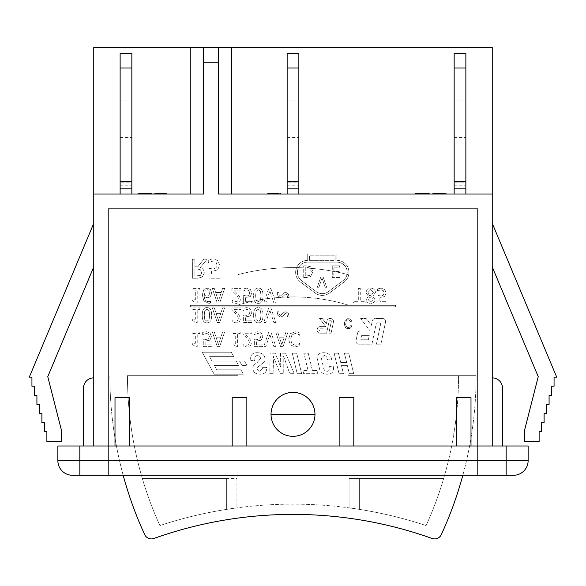 <?xml version="1.0" encoding="UTF-8"?>
<svg xmlns="http://www.w3.org/2000/svg" width="586" height="586" viewBox="0 0 586 586"><rect width="100%" height="100%" fill="white"/><g stroke="black" fill="none" stroke-linecap="round" stroke-linejoin="round"><path stroke-width="0.44" stroke-dasharray="2.93 2.2" d="M131.85 182.788L131.85 194.01L131.85 181.535L131.85 194.01L120.13 194.01L120.13 53.37L120.13 194.01L120.13 181.535L120.13 194.01L120.13 181.535L120.13 194.01L131.85 194.01L120.13 194.01L120.13 53.37L131.85 53.37L131.85 68.02L120.13 68.02L131.85 68.02L131.85 194.01L131.85 181.535L131.85 194.01L120.13 194.01L120.13 181.535L120.13 194.01L120.13 181.535L120.13 194.01L131.85 194.01L131.85 181.535L131.85 194.01L131.85 182.788L120.13 182.788L131.85 182.788M120.13 170.57L120.13 185.22L120.13 170.57M120.13 119.295L120.13 137.607L120.13 119.295M131.85 119.295L131.85 100.982L131.85 119.295M131.85 170.57L131.85 155.92L131.85 170.57M131.85 68.02L131.85 194.01L120.13 194.01L131.85 194.01L131.85 53.37L120.13 53.37L131.85 53.37L131.85 68.02L120.13 68.02M131.85 194.01L120.13 194.01M298.86 182.788L298.86 194.01L298.86 181.535L298.86 194.01L287.14 194.01L287.14 53.37L287.14 194.01L287.14 181.535L287.14 194.01L287.14 181.535L287.14 194.01L298.86 194.01L287.14 194.01L287.14 53.37L298.86 53.37L298.86 68.02L287.14 68.02L298.86 68.02L298.86 194.01L298.86 181.535L298.86 194.01L287.14 194.01L287.14 181.535L287.14 194.01L287.14 181.535L287.14 194.01L298.86 194.01L298.86 181.535L298.86 194.01L298.86 182.788L287.14 182.788L298.86 182.788M287.14 170.57L287.14 185.22L287.14 170.57M287.14 119.295L287.14 137.607L287.14 119.295M298.86 119.295L298.86 100.982L298.86 119.295M298.86 170.57L298.86 155.92L298.86 170.57M298.86 68.02L298.86 194.01L287.14 194.01L298.86 194.01L298.86 53.37L287.14 53.37L298.86 53.37L298.86 68.02L287.14 68.02M298.86 194.01L287.14 194.01M465.87 182.788L465.87 194.01L465.87 181.535L465.87 194.01L454.15 194.01L454.15 53.37L454.15 194.01L454.15 181.535L454.15 194.01L454.15 181.535L454.15 194.01L465.87 194.01L454.15 194.01L454.15 53.37L465.87 53.37L465.87 68.02L454.15 68.02L465.87 68.02L465.87 194.01L465.87 181.535L465.87 194.01L454.15 194.01L454.15 181.535L454.15 194.01L454.15 181.535L454.15 194.01L465.87 194.01L465.87 181.535L465.87 194.01L465.87 182.788L454.15 182.788L465.87 182.788M454.15 170.57L454.15 185.22L454.15 170.57M454.15 119.295L454.15 137.607L454.15 119.295M465.87 119.295L465.87 100.982L465.87 119.295M465.87 170.57L465.87 155.92L465.87 170.57M465.87 68.02L465.87 194.01L454.15 194.01L465.87 194.01L465.87 53.37L454.15 53.37L465.87 53.37L465.87 68.02L454.15 68.02M465.87 194.01L454.15 194.01M314.975 414.346A21.975 21.975 0 0 0 293 392.371A21.975 21.975 0 0 0 271.025 414.346A21.975 21.975 0 0 0 293 436.321A21.975 21.975 0 0 0 314.975 414.346A21.975 21.975 0 0 1 282.012 433.376A21.975 21.975 0 0 1 282.012 395.316A21.975 21.975 0 0 1 314.975 414.346A21.975 21.975 0 0 0 282.012 395.316A21.975 21.975 0 0 0 282.012 433.376A21.975 21.975 0 0 0 314.975 414.346A21.975 21.975 0 0 1 293 436.321A21.975 21.975 0 0 1 271.025 414.346A21.975 21.975 0 0 1 293 392.371A21.975 21.975 0 0 1 314.975 414.346L314.426 409.453L312.799 404.809L310.177 400.641L306.698 397.162L302.537 394.546L297.893 392.92L293 392.371L288.107 392.92L283.463 394.546L279.302 397.162L275.823 400.641L273.201 404.809L271.574 409.453L271.025 414.346L314.975 414.346A21.975 21.975 0 0 1 293 436.321A21.975 21.975 0 0 1 271.025 414.346A21.975 21.975 0 0 0 293 436.321A21.975 21.975 0 0 0 314.975 414.346A21.975 21.975 0 0 0 282.012 395.316A21.975 21.975 0 0 0 282.012 433.376A21.975 21.975 0 0 0 314.975 414.346L314.426 409.453L312.799 404.809L310.177 400.641L306.698 397.162L302.537 394.546L297.893 392.92L293 392.371L288.107 392.92L283.463 394.546L279.302 397.162L275.823 400.641L273.201 404.809L271.574 409.453L271.025 414.346M123.163 475.29A380.168 380.168 0 0 1 109.875 375.67A380.168 380.168 0 0 0 144.72 534.659A7.325 7.325 0 0 0 153.832 538.49A414.046 414.046 0 0 1 432.168 538.49A7.325 7.325 0 0 0 441.28 534.659A380.168 380.168 0 0 0 476.125 375.67A380.168 380.168 0 0 1 462.837 475.29M347.938 375.67L476.125 375.67L347.938 375.67L347.938 274.585L347.938 375.67L458.545 375.67A362.588 362.588 0 0 1 426.11 525.569A362.588 362.588 0 0 0 443.639 478.572A362.588 362.588 0 0 1 426.11 525.569A424.301 424.301 0 0 0 359.343 509.366A424.301 424.301 0 0 1 426.11 525.569A424.301 424.301 0 0 0 349.088 507.872L349.088 478.572L443.639 478.572L359.343 478.572L359.343 509.366L359.343 478.572L443.639 478.572L349.088 478.572L349.088 507.872A424.301 424.301 0 0 1 426.11 525.569A362.588 362.588 0 0 0 443.639 478.572A362.588 362.588 0 0 1 426.11 525.569A362.588 362.588 0 0 0 458.545 375.67L347.938 375.67L347.938 304.998A190.45 190.45 0 0 0 238.062 304.998A190.45 190.45 0 0 1 347.938 304.998L347.938 274.585A219.75 219.75 0 0 0 238.062 274.585A219.75 219.75 0 0 1 347.938 274.585A219.75 219.75 0 0 0 238.062 274.585A219.75 219.75 0 0 1 347.938 274.585L347.938 375.67M238.062 375.67L238.062 274.585L238.062 375.67L238.062 274.585L238.062 375.67L127.455 375.67A362.588 362.588 0 0 0 159.89 525.569A424.301 424.301 0 0 1 226.657 509.366L226.657 478.572L226.657 509.366A424.301 424.301 0 0 0 159.89 525.569A362.588 362.588 0 0 1 142.361 478.572L226.657 478.572L142.361 478.572A362.588 362.588 0 0 0 159.89 525.569A362.588 362.588 0 0 1 142.361 478.572L236.912 478.572L236.912 507.872A424.301 424.301 0 0 0 159.89 525.569A424.301 424.301 0 0 1 236.912 507.872L236.912 478.572L142.361 478.572A362.588 362.588 0 0 0 159.89 525.569A362.588 362.588 0 0 1 127.455 375.67L238.062 375.67M159.89 525.569A424.301 424.301 0 0 1 426.11 525.569A424.301 424.301 0 0 0 159.89 525.569M83.505 445.99L83.505 388.122A10.255 10.255 0 0 1 93.76 377.867L93.76 445.99L83.505 445.99L93.76 445.99L93.76 377.867M492.24 194.01L218.285 194.01L218.285 62.16L203.635 62.16L203.635 194.01L203.635 47.51L203.635 194.01L93.76 194.01L203.635 194.01L93.76 194.01L93.76 47.51L492.24 47.51L492.24 445.99L470.998 445.99L502.495 445.99L492.24 445.99L492.24 377.867L492.24 445.99M93.76 194.01L93.76 445.99L115.003 445.99L93.76 445.99M93.76 223.31L93.76 266.901L93.76 223.31L93.76 266.901L93.76 223.31L29.3 377.135L93.76 223.31L29.3 377.135L31.937 377.135L29.3 377.135L31.937 377.135L31.937 386.218L31.937 377.135L31.937 386.218L34.428 386.218L31.937 386.218L34.428 386.218L34.428 395.301L34.428 386.218L34.428 395.301L36.918 395.301L34.428 395.301L36.918 395.301L36.918 404.384L36.918 395.301L36.918 404.384L39.408 404.384L36.918 404.384L39.408 404.384L39.408 413.467L39.408 404.384L39.408 413.467L41.899 413.467L39.408 413.467L41.899 413.467L41.899 422.55L41.899 413.467L41.899 422.55L44.39 422.55L41.899 422.55L44.39 422.55L44.39 431.633L44.39 422.55L44.39 431.633L46.88 431.633L44.39 431.633L46.88 431.633L46.88 441.595L46.88 431.633L46.88 441.595L61.53 441.595L46.88 441.595L61.53 441.595L61.53 430.607L61.53 441.595L61.53 430.607L47.766 376.666L61.53 430.607L47.766 376.666L93.76 266.901M57.867 445.99L528.133 445.99L528.133 460.64A14.65 14.65 0 0 1 513.483 475.29L72.517 475.29A14.65 14.65 0 0 1 57.867 460.64L506.158 460.64L506.158 475.29M115.003 445.99L232.203 445.99L115.003 445.99L115.003 397.645L115.003 445.99L115.003 397.645L129.653 397.645L115.003 397.645L129.653 397.645L129.653 445.99M232.203 445.99L339.148 445.99L232.203 445.99L232.203 397.645L232.203 445.99L232.203 397.645L246.853 397.645L232.203 397.645L246.853 397.645L246.853 445.99M339.148 445.99L456.348 445.99L339.148 445.99L339.148 397.645L339.148 445.99L339.148 397.645L353.798 397.645L339.148 397.645L353.798 397.645L353.798 445.99M456.348 445.99L470.998 445.99L456.348 445.99L456.348 397.645L456.348 445.99L456.348 397.645L470.998 397.645L456.348 397.645L470.998 397.645L470.998 445.99M502.495 445.99L502.495 388.122A10.255 10.255 0 0 0 492.24 377.867M492.24 266.901L492.24 223.31L492.24 266.901L492.24 223.31L492.24 266.901L538.234 376.666L524.47 430.607L524.47 441.595L539.12 441.595L539.12 431.633L541.611 431.633L541.611 422.55L544.101 422.55L544.101 413.467L546.592 413.467L546.592 404.384L549.082 404.384L549.082 395.301L551.572 395.301L551.572 386.218L554.063 386.218L554.063 377.135L556.7 377.135L492.24 223.31L556.7 377.135L554.063 377.135L554.063 386.218L551.572 386.218L551.572 395.301L549.082 395.301L549.082 404.384L546.592 404.384L546.592 413.467L544.101 413.467L544.101 422.55L541.611 422.55L541.611 431.633L539.12 431.633L539.12 441.595L524.47 441.595L524.47 430.607L538.234 376.666L492.24 266.901L538.234 376.666L524.47 430.607L524.47 441.595L539.12 441.595L539.12 431.633L541.611 431.633L541.611 422.55L544.101 422.55L544.101 413.467L546.592 413.467L546.592 404.384L549.082 404.384L549.082 395.301L551.572 395.301L551.572 386.218L554.063 386.218L554.063 377.135L556.7 377.135L492.24 223.31M200.346 267.487L207.122 259.202L203.833 259.202L197.812 266.776L194.911 266.776L194.911 259.202L192.376 259.202L192.376 278.247L197.284 278.247L202.133 277.244L204.294 273.076C204.192 270.278 202.873 268.417 200.346 267.487C202.873 268.417 204.192 270.278 204.294 273.076L202.133 277.244L197.284 278.247L192.376 278.247L192.376 259.202L194.911 259.202L194.911 266.776L197.812 266.776L203.833 259.202L207.122 259.202L200.346 267.487M287.514 316.997L289.162 316.997L288.371 313.4L285.807 311.781L283.998 312.331L280.555 315.415L279.192 314.382L278.79 311.781L277.141 311.781L277.925 315.378L280.511 316.997L282.342 316.433L285.748 313.364L287.111 314.382L287.514 316.997L287.111 314.382L285.748 313.364L282.342 316.433L280.511 316.997L277.925 315.378L277.141 311.781L278.79 311.781L279.192 314.382L280.555 315.415L283.998 312.331L285.807 311.781L288.371 313.4L289.162 316.997L287.514 316.997M258.309 322.835C261.473 322.842 263.033 320.3 262.989 315.217C263.019 310.038 261.459 307.496 258.309 307.577C255.13 307.547 253.57 310.089 253.621 315.202C253.584 320.388 255.152 322.937 258.309 322.835C255.152 322.937 253.584 320.388 253.621 315.202C253.57 310.089 255.13 307.547 258.309 307.577C261.459 307.496 263.019 310.038 262.989 315.217C263.033 320.3 261.473 322.842 258.309 322.835M240.919 309.584L240.919 307.892L231.88 307.892L231.88 309.965L235.418 313.495C237.506 315.678 238.465 317.414 238.319 318.718L237.594 320.557L235.799 321.15L232.195 319.875L232.195 321.97L235.946 322.849C238.766 322.74 240.223 321.399 240.311 318.821L239.549 315.891L233.726 309.584L240.919 309.584L233.726 309.584L239.549 315.891L240.311 318.821C240.223 321.399 238.766 322.74 235.946 322.849L232.195 321.97L232.195 319.875L235.799 321.15L237.594 320.557L238.319 318.718C238.465 317.414 237.506 315.678 235.418 313.495L231.88 309.965L231.88 307.892L240.919 307.892L240.919 309.584M206.953 322.835C210.118 322.842 211.678 320.3 211.627 315.217C211.663 310.038 210.103 307.496 206.953 307.577C203.774 307.547 202.214 310.089 202.265 315.202C202.229 320.388 203.789 322.937 206.953 322.835C203.789 322.937 202.229 320.388 202.265 315.202C202.214 310.089 203.774 307.547 206.953 307.577C210.103 307.496 211.663 310.038 211.627 315.217C211.678 320.3 210.118 322.842 206.953 322.835M297.725 332.174L295.11 331.749L290.4 333.668L288.561 339.323L290.385 344.905L295.146 346.919L299.673 345.689L299.673 343.337L297.871 344.561L295.139 345.257L291.894 343.748L290.59 339.323L291.945 334.892L295.139 333.434L297.974 334.159L299.673 335.331L299.673 333.009L297.725 332.174L299.673 333.009L299.673 335.331L297.974 334.159L295.139 333.434L291.945 334.892L290.59 339.323L291.894 343.748L295.139 345.257L297.871 344.561L299.673 343.337L299.673 345.689L295.146 346.919L290.385 344.905L288.561 339.323L290.4 333.668L295.11 331.749L297.725 332.174M273.918 346.656L275.903 346.656L270.857 332.006L268.754 332.006L263.715 346.656L265.802 346.656L269.86 334.489L273.918 346.656L269.86 334.489L265.802 346.656L263.715 346.656L268.754 332.006L270.857 332.006L275.903 346.656L273.918 346.656M251.914 333.705L251.914 332.006L242.875 332.006L242.875 334.086L246.413 337.609C248.493 339.799 249.46 341.535 249.314 342.839L248.589 344.678L246.794 345.271L243.183 343.997L243.183 346.092L246.94 346.971C249.761 346.861 251.218 345.52 251.306 342.942L250.544 340.012L244.714 333.705L251.914 333.705L244.714 333.705L250.544 340.012L251.306 342.942C251.218 345.52 249.761 346.861 246.94 346.971L243.183 346.092L243.183 343.997L246.794 345.271L248.589 344.678L249.314 342.839C249.46 341.535 248.493 339.799 246.413 337.609L242.875 334.086L242.875 332.006L251.914 332.006L251.914 333.705M214.315 332.006L212.344 332.006L217.281 346.656L219.677 346.656L224.621 332.006L222.563 332.006L221.237 336.108L215.641 336.108L214.315 332.006L215.641 336.108L221.237 336.108L222.563 332.006L224.621 332.006L219.677 346.656L217.281 346.656L212.344 332.006L214.315 332.006M199.819 333.507L199.819 332.006L192.669 332.006L192.669 333.507L195.328 333.507L195.328 343.323L192.669 343.323L192.669 344.663L195.695 346.707L197.218 346.707L197.218 333.507L199.819 333.507L197.218 333.507L197.218 346.707L195.695 346.707L192.669 344.663L192.669 343.323L195.328 343.323L195.328 333.507L192.669 333.507L192.669 332.006L199.819 332.006L199.819 333.507M323.985 355.57C325.845 355.534 327.047 356.955 327.581 359.826L331.705 359.826C330.878 355.079 328.292 352.706 323.948 352.713C319.421 352.713 317.151 354.545 317.143 358.207L319.707 369.612C321.121 372.74 323.457 374.264 326.71 374.19C331.383 374.308 333.654 372.337 333.507 368.279L333.375 366.638L329.156 366.638L329.251 368.44C329.317 370.44 328.49 371.392 326.776 371.297C325.259 371.458 324.161 370.279 323.487 367.744L321.348 358.061L323.985 355.57L321.348 358.061L323.487 367.744C324.161 370.279 325.259 371.458 326.776 371.297C328.49 371.392 329.317 370.44 329.251 368.44L329.156 366.638L333.375 366.638L333.507 368.279C333.654 372.337 331.383 374.308 326.71 374.19C323.457 374.264 321.121 372.74 319.707 369.612L317.143 358.207C317.151 354.545 319.421 352.713 323.948 352.713C328.292 352.706 330.878 355.079 331.705 359.826L327.581 359.826C327.047 356.955 325.845 355.534 323.985 355.57M301.644 373.692L296.706 353.182L292.26 353.182L297.19 373.692L301.644 373.692L297.19 373.692L292.26 353.182L296.706 353.182L301.644 373.692M250.647 358.383L250.808 360.566L254.954 360.566L254.822 359.006C254.756 356.669 255.606 355.548 257.364 355.651C259.349 355.746 260.389 356.698 260.492 358.507L257.261 362.478C254.068 364.558 252.617 366.514 252.91 368.338C253.013 372.161 255.364 374.11 259.964 374.205C264.33 374.146 266.549 372.403 266.608 368.968L266.513 367.327L262.338 367.327L262.433 368.755L259.803 371.363L257.042 368.997C256.844 368.074 257.84 366.88 260.045 365.415L260.653 365.019C263.554 363.078 265.004 361.166 265.004 359.284C264.857 355.028 262.264 352.823 257.232 352.684C252.866 352.699 250.669 354.596 250.647 358.383C250.669 354.596 252.866 352.699 257.232 352.684C262.264 352.823 264.857 355.028 265.004 359.284C265.004 361.166 263.554 363.078 260.653 365.019L260.045 365.415C257.84 366.88 256.844 368.074 257.042 368.997L259.803 371.363L262.433 368.755L262.338 367.327L266.513 367.327L266.608 368.968C266.549 372.403 264.33 374.146 259.964 374.205C255.364 374.11 253.013 372.161 252.91 368.338C252.617 366.514 254.068 364.558 257.261 362.478L260.492 358.507C260.389 356.698 259.349 355.746 257.364 355.651C255.606 355.548 254.756 356.669 254.822 359.006L254.954 360.566L250.808 360.566L250.647 358.383M375.436 292.502C375.208 289.777 373.619 288.305 370.667 288.085L367.151 289.345L365.891 292.465L368.374 296.238L366.25 299.541C366.44 301.929 367.913 303.211 370.667 303.401C373.465 303.248 374.93 302.01 375.069 299.673L372.843 296.157L375.436 292.502L372.843 296.157L375.069 299.673C374.93 302.01 373.465 303.248 370.667 303.401C367.913 303.211 366.44 301.929 366.25 299.541L368.374 296.238L365.891 292.465L367.151 289.345L370.667 288.085C373.619 288.305 375.208 289.777 375.436 292.502M287.514 297.52L289.162 297.52L288.371 293.923L285.807 292.311L283.998 292.861L280.555 295.945L279.192 294.912L278.79 292.311L277.141 292.311L277.925 295.908L280.511 297.52L282.342 296.963L285.748 293.894L287.111 294.912L287.514 297.52L287.111 294.912L285.748 293.894L282.342 296.963L280.511 297.52L277.925 295.908L277.141 292.311L278.79 292.311L279.192 294.912L280.555 295.945L283.998 292.861L285.807 292.311L288.371 293.923L289.162 297.52L287.514 297.52M258.309 303.365C261.473 303.372 263.033 300.83 262.989 295.74C263.019 290.568 261.459 288.026 258.309 288.107C255.13 288.078 253.57 290.619 253.621 295.732C253.584 300.918 255.152 303.46 258.309 303.365C255.152 303.46 253.584 300.918 253.621 295.732C253.57 290.619 255.13 288.078 258.309 288.107C261.459 288.026 263.019 290.568 262.989 295.74C263.033 300.83 261.473 303.372 258.309 303.365M240.919 290.114L240.919 288.415L231.88 288.415L231.88 290.495L235.418 294.018C237.506 296.208 238.465 297.944 238.319 299.241L237.594 301.087L235.799 301.68L232.195 300.406L232.195 302.501L235.946 303.38C238.766 303.27 240.223 301.929 240.311 299.351L239.549 296.421L233.726 290.114L240.919 290.114L233.726 290.114L239.549 296.421L240.311 299.351C240.223 301.929 238.766 303.27 235.946 303.38L232.195 302.501L232.195 300.406L235.799 301.68L237.594 301.087L238.319 299.241C238.465 297.944 237.506 296.208 235.418 294.018L231.88 290.495L231.88 288.415L240.919 288.415L240.919 290.114M210.184 296.904L211.773 293.168L210.396 289.484L207.122 288.107L203.891 289.44L202.273 294.853L203.877 300.977L208.843 303.343L210.499 303.138L210.499 301.248L208.579 301.644C206.074 301.629 204.646 299.995 204.294 296.75L207.341 297.776L210.184 296.904L207.341 297.776L204.294 296.75C204.646 299.995 206.074 301.629 208.579 301.644L210.499 301.248L210.499 303.138L208.843 303.343L203.877 300.977L202.273 294.853L203.891 289.44L207.122 288.107L210.396 289.484L211.773 293.168L210.184 296.904M376.41 344.172L380.9 344.172L385.529 322.066A2.93 2.93 0 0 0 382.658 318.535L375.172 318.535A2.93 2.93 0 0 0 372.308 320.864L371.377 325.311L366.169 318.535L360.632 318.535L370.191 330.987L360.405 330.987A2.93 2.93 0 0 0 357.533 333.317L356.002 340.642A2.93 2.93 0 0 0 358.866 344.172L371.92 344.172L376.241 323.509A0.733 0.733 0 0 1 376.959 322.93L379.955 322.93A0.733 0.733 0 0 1 380.673 323.809L376.41 344.172L380.673 323.809A0.733 0.733 0 0 0 379.955 322.93L376.959 322.93A0.733 0.733 0 0 0 376.241 323.509L371.92 344.172L358.866 344.172A2.93 2.93 0 0 1 356.002 340.642L357.533 333.317A2.93 2.93 0 0 1 360.405 330.987L370.191 330.987L360.632 318.535L366.169 318.535L371.377 325.311L372.308 320.864A2.93 2.93 0 0 1 375.172 318.535L382.658 318.535A2.93 2.93 0 0 1 385.529 322.066L380.9 344.172L376.41 344.172M190.45 305.35L190.45 306.815L395.55 306.815L395.55 305.35L190.45 305.35L395.55 305.35L395.55 306.815L190.45 306.815L190.45 305.35M244.501 361.02L239.498 361.02L241.893 365.415L246.896 365.415L244.501 361.02L246.896 365.415L241.893 365.415L239.498 361.02L244.501 361.02M331.09 333.185L333.449 322.073A2.93 2.93 0 0 0 330.585 318.535L329.837 318.535A2.93 2.93 0 0 0 326.973 320.857L326.351 323.765L322.329 318.535L319.553 318.535L325.75 326.592L320.212 326.592A2.93 2.93 0 0 0 317.348 328.914L317.194 329.647A2.93 2.93 0 0 0 320.059 333.185L326.6 333.185L329.12 321.311A0.733 0.733 0 0 1 329.837 320.732L330.585 320.732A0.733 0.733 0 0 1 331.302 321.611L328.841 333.185L331.09 333.185L328.841 333.185L331.302 321.611A0.733 0.733 0 0 0 330.585 320.732L329.837 320.732A0.733 0.733 0 0 0 329.12 321.311L326.6 333.185L320.059 333.185A2.93 2.93 0 0 1 317.194 329.647L317.348 328.914A2.93 2.93 0 0 1 320.212 326.592L325.75 326.592L319.553 318.535L322.329 318.535L326.351 323.765L326.973 320.857A2.93 2.93 0 0 1 329.837 318.535L330.585 318.535A2.93 2.93 0 0 1 333.449 322.073L331.09 333.185M231.367 352.23L202.17 352.23L214.146 374.205L243.344 374.205L240.949 369.81L216.754 369.81L214.359 365.415L238.553 365.415L236.158 361.02L211.964 361.02L209.568 356.625L233.763 356.625L231.367 352.23L233.763 356.625L209.568 356.625L211.964 361.02L236.158 361.02L238.553 365.415L214.359 365.415L216.754 369.81L240.949 369.81L243.344 374.205L214.146 374.205L202.17 352.23L231.367 352.23M199.819 289.916L199.819 288.415L192.669 288.415L192.669 289.916L195.328 289.916L195.328 299.732L192.669 299.732L192.669 301.072L195.695 303.116L197.218 303.116L197.218 289.916L199.819 289.916L197.218 289.916L197.218 303.116L195.695 303.116L192.669 301.072L192.669 299.732L195.328 299.732L195.328 289.916L192.669 289.916L192.669 288.415L199.819 288.415L199.819 289.916M214.315 288.415L212.344 288.415L217.281 303.065L219.677 303.065L224.621 288.415L222.563 288.415L221.237 292.517L215.641 292.517L214.315 288.415L215.641 292.517L221.237 292.517L222.563 288.415L224.621 288.415L219.677 303.065L217.281 303.065L212.344 288.415L214.315 288.415M250.251 296.611L251.76 293.073L250.464 289.543L246.867 288.107L243.029 288.942L243.029 291.015L246.904 289.806L249.013 290.7L249.761 293.081L248.933 295.197L246.53 295.871L243.637 295.52L243.637 303.065L251.672 303.065L251.672 301.343L245.527 301.343L245.527 297.439L250.251 296.611L245.527 297.439L245.527 301.343L251.672 301.343L251.672 303.065L243.637 303.065L243.637 295.52L246.53 295.871L248.933 295.197L249.761 293.081L249.013 290.7L246.904 289.806L243.029 291.015L243.029 288.942L246.867 288.107L250.464 289.543L251.76 293.073L250.251 296.611M273.918 303.065L275.903 303.065L270.857 288.415L268.754 288.415L263.715 303.065L265.802 303.065L269.86 290.898L273.918 303.065L269.86 290.898L265.802 303.065L263.715 303.065L268.754 288.415L270.857 288.415L275.903 303.065L273.918 303.065M360.258 288.415L358.31 288.415L358.31 301.336L353.395 301.336L353.395 303.065L365.173 303.065L365.173 301.336L360.258 301.336L360.258 288.415L360.258 301.336L365.173 301.336L365.173 303.065L353.395 303.065L353.395 301.336L358.31 301.336L358.31 288.415L360.258 288.415M384.606 296.611L386.115 293.073L384.819 289.543L381.222 288.107L377.384 288.942L377.384 291.015L381.259 289.806L383.369 290.7L384.116 293.081L383.288 295.197L380.885 295.871L377.992 295.52L377.992 303.065L386.028 303.065L386.028 301.343L379.882 301.343L379.882 297.439L384.606 296.611L379.882 297.439L379.882 301.343L386.028 301.343L386.028 303.065L377.992 303.065L377.992 295.52L380.885 295.871L383.288 295.197L384.116 293.081L383.369 290.7L381.259 289.806L377.384 291.015L377.384 288.942L381.222 288.107L384.819 289.543L386.115 293.073L384.606 296.611M279.141 362.895L275.186 353.182L270.08 353.182L269.772 373.692L273.933 373.692L273.274 356.12L280.101 373.692L283.749 373.692L283.778 360.778A9.969 1.289 86.5 0 0 283.617 356.134L289.784 373.692L294.304 373.692L285.594 353.182L280.518 353.182L280.76 367.605L279.141 362.895L280.76 367.605L280.518 353.182L285.594 353.182L294.304 373.692L289.784 373.692L283.617 356.134A9.969 1.289 -93.5 0 1 283.778 360.778L283.749 373.692L280.101 373.692L273.274 356.12L273.933 373.692L269.772 373.692L270.08 353.182L275.186 353.182L279.141 362.895M312.419 370.491L308.229 353.182L303.87 353.182L308.068 370.491L302.896 370.491L303.665 373.692L317.978 373.692L317.173 370.491L312.419 370.491L317.173 370.491L317.978 373.692L303.665 373.692L302.896 370.491L308.068 370.491L303.87 353.182L308.229 353.182L312.419 370.491M340.752 362.624L338.452 353.182L334.115 353.182L339.045 373.692L343.418 373.692L341.47 365.627L347.381 365.627L349.329 373.692L353.68 373.692L348.729 353.182L344.378 353.182L346.678 362.624L340.752 362.624L346.678 362.624L344.378 353.182L348.729 353.182L353.68 373.692L349.329 373.692L347.381 365.627L341.47 365.627L343.418 373.692L339.045 373.692L334.115 353.182L338.452 353.182L340.752 362.624M209.883 340.202L211.392 336.664L210.096 333.134L206.499 331.698L202.668 332.533L202.668 334.606L206.536 333.397L208.653 334.291L209.4 336.672L208.565 338.789L206.169 339.462L203.269 339.111L203.269 346.656L211.312 346.656L211.312 344.934L205.159 344.934L205.159 341.03L209.883 340.202L205.159 341.03L205.159 344.934L211.312 344.934L211.312 346.656L203.269 346.656L203.269 339.111L206.169 339.462L208.565 338.789L209.4 336.672L208.653 334.291L206.536 333.397L202.668 334.606L202.668 332.533L206.499 331.698L210.096 333.134L211.392 336.664L209.883 340.202M240.179 333.507L240.179 332.006L233.038 332.006L233.038 333.507L235.697 333.507L235.697 343.323L233.038 343.323L233.038 344.663L236.063 346.707L237.579 346.707L237.579 333.507L240.179 333.507L237.579 333.507L237.579 346.707L236.063 346.707L233.038 344.663L233.038 343.323L235.697 343.323L235.697 333.507L233.038 333.507L233.038 332.006L240.179 332.006L240.179 333.507M261.246 340.202L262.748 336.664L261.459 333.134L257.862 331.698L254.024 332.533L254.024 334.606L257.891 333.397L260.008 334.291L260.755 336.672L259.928 338.789L257.525 339.462L254.632 339.111L254.632 346.656L262.667 346.656L262.667 344.934L256.514 344.934L256.514 341.03L261.246 340.202L256.514 341.03L256.514 344.934L262.667 344.934L262.667 346.656L254.632 346.656L254.632 339.111L257.525 339.462L259.928 338.789L260.755 336.672L260.008 334.291L257.891 333.397L254.024 334.606L254.024 332.533L257.862 331.698L261.459 333.134L262.748 336.664L261.246 340.202M277.698 332.006L275.728 332.006L280.665 346.656L283.06 346.656L288.004 332.006L285.946 332.006L284.62 336.108L279.024 336.108L277.698 332.006L279.024 336.108L284.62 336.108L285.946 332.006L288.004 332.006L283.06 346.656L280.665 346.656L275.728 332.006L277.698 332.006M199.819 309.386L199.819 307.892L192.669 307.892L192.669 309.386L195.328 309.386L195.328 319.202L192.669 319.202L192.669 320.542L195.695 322.586L197.218 322.586L197.218 309.386L199.819 309.386L197.218 309.386L197.218 322.586L195.695 322.586L192.669 320.542L192.669 319.202L195.328 319.202L195.328 309.386L192.669 309.386L192.669 307.892L199.819 307.892L199.819 309.386M214.315 307.892L212.344 307.892L217.281 322.542L219.677 322.542L224.621 307.892L222.563 307.892L221.237 311.986L215.641 311.986L214.315 307.892L215.641 311.986L221.237 311.986L222.563 307.892L224.621 307.892L219.677 322.542L217.281 322.542L212.344 307.892L214.315 307.892M250.251 316.081L251.76 312.543L250.464 309.012L246.867 307.577L243.029 308.412L243.029 310.485L246.904 309.276L249.013 310.17L249.761 312.55L248.933 314.667L246.53 315.341L243.637 314.99L243.637 322.542L251.672 322.542L251.672 320.82L245.527 320.82L245.527 316.909L250.251 316.081L245.527 316.909L245.527 320.82L251.672 320.82L251.672 322.542L243.637 322.542L243.637 314.99L246.53 315.341L248.933 314.667L249.761 312.55L249.013 310.17L246.904 309.276L243.029 310.485L243.029 308.412L246.867 307.577L250.464 309.012L251.76 312.543L250.251 316.081M273.918 322.542L275.903 322.542L270.857 307.892L268.754 307.892L263.715 322.542L265.802 322.542L269.86 310.368L273.918 322.542L269.86 310.368L265.802 322.542L263.715 322.542L268.754 307.892L270.857 307.892L275.903 322.542L273.918 322.542M351.856 321.553L351.226 320.212L349.241 318.703L347.344 318.703L345.374 320.205L344.465 322.593L344.465 324.9L346.333 328.263L349.241 328.79L351.226 327.274L351.856 325.941L350.897 325.391L349.014 327.647L347 327.332L345.564 324.717L346.297 320.886L347.623 319.839L349.014 319.839L350.897 322.095L351.856 321.553L350.897 322.095L349.014 319.839L347.623 319.839L346.297 320.886L345.564 324.717L347 327.332L349.014 327.647L350.897 325.391L351.856 325.941L350.274 328.263L347.344 328.79L345.374 327.281L344.465 324.9L344.465 322.593L345.374 320.205L347.344 318.703L349.241 318.703L351.226 320.212L351.856 321.553M217.677 269.853L219.633 265.253L217.955 260.667L213.275 258.8L208.294 259.876L208.294 262.579L213.326 261.004L216.073 262.162L217.04 265.268L215.963 268.014L212.843 268.893L209.077 268.432L209.077 278.247L219.53 278.247L219.53 276.006L211.531 276.006L211.531 270.93L213.26 271.04L217.677 269.853L213.26 271.04L211.531 270.93L211.531 276.006L219.53 276.006L219.53 278.247L209.077 278.247L209.077 268.432L212.843 268.893L215.963 268.014L217.04 265.268L216.073 262.162L213.326 261.004L208.294 262.579L208.294 259.876L213.275 258.8L217.955 260.667L219.633 265.253L217.677 269.853M300.442 281.998L315.092 292.985A12.013 12.013 0 0 0 329.508 292.985L344.158 281.998A12.013 12.013 0 0 0 336.877 260.374L336.877 254.075L307.723 254.075L307.723 260.374A12.013 12.013 0 0 0 300.442 281.998A12.013 12.013 0 0 1 307.723 260.374L307.723 254.075L336.877 254.075L336.877 260.374A12.013 12.013 0 0 1 344.158 281.998L329.508 292.985A12.013 12.013 0 0 1 315.092 292.985L300.442 281.998M165.933 194.01L165.933 193.277L161.948 193.277L165.933 193.277L165.933 194.01L161.948 194.01L161.948 193.277L161.948 194.01L165.933 194.01L165.933 193.277L155.217 193.277L155.217 194.01L165.933 194.01L159.114 194.01L159.114 193.277M159.114 194.01L155.217 194.01M157.019 194.01L166.673 194.01L166.673 193.277L153.114 193.277L166.673 193.277L166.673 194.01L157.019 194.01L157.019 193.277M166.043 194.01L154.023 194.01L163.912 194.01L163.912 193.277L163.912 194.01L166.043 194.01L166.043 193.277M166.204 194.01L166.204 193.277L166.204 194.01M154.023 194.01L154.023 193.277M155.165 194.01L155.165 193.277M158.103 194.01L158.103 193.277L158.103 194.01M153.114 194.01L153.114 193.277L153.114 194.01M418.411 194.01L426.586 194.01L418.411 194.01L418.411 193.277L426.586 193.277L418.411 193.277M426.762 194.01L415.547 194.01L426.586 194.01L426.586 193.277L429.362 193.277L415.547 193.277L426.586 193.277L426.586 194.01L426.762 193.277M429.362 194.01L429.362 193.277L429.362 194.01M426.586 194.01L426.586 193.277M415.547 194.01L415.547 193.277M278.811 194.01L278.811 193.277L274.827 193.277L278.811 193.277L278.811 194.01L274.827 194.01L274.827 193.277L268.293 193.277L280.474 193.277L274.849 193.277L274.827 194.01L278.811 194.01L278.811 193.277L268.095 193.277L268.095 194.01L278.811 194.01L271.992 194.01L271.992 193.277M271.992 194.01L268.095 194.01M444.144 194.01L444.144 193.277L440.152 193.277L444.144 193.277L444.144 194.01L440.152 194.01L440.152 193.277L433.618 193.277L445.8 193.277L440.174 193.277L440.152 194.01L444.144 194.01L444.144 193.277L433.42 193.277L433.42 194.01L444.144 194.01L437.324 194.01L437.324 193.277M437.324 194.01L433.42 194.01M418.023 194.01L426.19 194.01L418.023 194.01L418.023 193.277L426.19 193.277L418.023 193.277M426.374 193.277L426.374 194.01L426.19 193.277L426.19 194.01L415.152 194.01L426.19 194.01L426.19 193.277L428.974 193.277L428.974 194.01L426.19 194.01L426.19 193.277L415.152 193.277M426.374 194.01L428.974 194.01M436.614 194.01L446.261 194.01L446.261 193.277L432.71 193.277L446.261 193.277L446.261 194.01L436.614 194.01L436.614 193.277M445.638 194.01L433.618 194.01L443.507 194.01L443.507 193.277L443.507 194.01L445.638 194.01L445.638 193.277M445.8 194.01L445.8 193.277L445.8 194.01M433.618 194.01L433.618 193.277M434.761 194.01L434.761 193.277M437.698 194.01L437.698 193.277L437.698 194.01M432.71 194.01L432.71 193.277L432.71 194.01M271.281 194.01L280.936 194.01L280.936 193.277L267.384 193.277L280.936 193.277L280.936 194.01L271.281 194.01L271.281 193.277M280.313 194.01L268.293 194.01L278.174 194.01L278.174 193.277L278.174 194.01L280.313 194.01L280.313 193.277M280.474 194.01L280.474 193.277L280.474 194.01M268.293 194.01L268.293 193.277M269.428 194.01L269.428 193.277M272.373 194.01L272.373 193.277L272.373 194.01M267.384 194.01L267.384 193.277L267.384 194.01M148.075 194.01L140.581 194.01L140.581 193.277L149.613 193.277L137.805 193.277L150.946 193.277L140.581 193.277L140.581 194.01L148.075 194.01L148.075 193.277M149.489 194.01L140.581 194.01L149.489 194.01L149.489 193.277M142.596 194.01L142.596 193.277M150.946 194.01L150.946 193.277M147.936 194.01L147.936 193.277M149.452 194.01L137.805 194.01L140.581 194.01L140.581 193.277L140.581 194.01L149.452 194.01L149.452 193.277M149.613 194.01L149.613 193.277L149.613 194.01M137.805 194.01L137.805 193.277L137.805 194.01M140.581 194.01L140.581 193.277L140.581 194.01M138.794 194.01L138.794 193.277L141.578 193.277L141.578 194.01L141.578 193.277L141.578 194.01L151.942 194.01L141.578 194.01L149.071 194.01L141.578 194.01L141.578 193.277L151.942 193.277M149.071 194.01L149.071 193.277M143.585 194.01L143.585 193.277M150.477 194.01L150.477 193.277M148.932 194.01L148.932 193.277M150.441 194.01L150.441 193.277M150.602 194.01L150.602 193.277M141.578 194.01L141.578 193.277L141.578 194.01M231.675 194.01L218.285 194.01L231.675 194.01L231.675 47.51M200.449 275.405L194.911 276.057L194.911 268.893L197.13 268.893L200.573 269.882L201.657 272.878L200.449 275.405L194.911 276.057L194.911 268.893L197.13 268.893L200.573 269.882L201.657 272.878L200.449 275.405M260.99 315.217L260.462 319.692L258.309 321.209L256.126 319.663L255.613 315.202L256.111 310.785L258.309 309.203L260.47 310.748L260.99 315.217L260.462 319.692L258.309 321.209L256.126 319.663L255.613 315.202L256.111 310.785L258.309 309.203L260.47 310.748L260.99 315.217M209.634 315.217L209.099 319.692L206.953 321.209L204.77 319.663L204.258 315.202L204.756 310.785L206.953 309.203L209.114 310.748L209.634 315.217L209.099 319.692L206.953 321.209L204.77 319.663L204.258 315.202L204.756 310.785L206.953 309.203L209.114 310.748L209.634 315.217M218.431 344.663L216.175 337.77L220.702 337.77L218.431 344.663L216.175 337.77L220.702 337.77L218.431 344.663M370.652 301.951L368.22 299.768L369.62 297.629L371.685 296.714L373.15 299.651L370.652 301.951L368.22 299.768L369.62 297.629L371.685 296.714L373.15 299.651L370.652 301.951M371.7 294.831L369.554 295.74L367.876 292.604L370.689 289.543L373.421 292.311L371.7 294.831L369.554 295.74L367.876 292.604L370.689 289.543L373.421 292.311L371.7 294.831M260.99 295.74L260.462 300.215L258.309 301.739L256.126 300.193L255.613 295.732L256.111 291.315L258.309 289.733L260.47 291.279L260.99 295.74L260.462 300.215L258.309 301.739L256.126 300.193L255.613 295.732L256.111 291.315L258.309 289.733L260.47 291.279L260.99 295.74M208.777 295.637L206.902 296.142L204.294 295.337L205.305 290.539L207.129 289.711C208.806 289.711 209.685 290.832 209.781 293.081L208.777 295.637L206.902 296.142L204.294 295.337L205.305 290.539L207.129 289.711C208.806 289.711 209.685 290.832 209.781 293.081L208.777 295.637M360.859 338.891L361.474 335.961A0.733 0.733 0 0 1 362.185 335.382L369.268 335.382L368.352 339.777L361.577 339.777A0.733 0.733 0 0 1 360.859 338.891L361.474 335.961A0.733 0.733 0 0 1 362.185 335.382L369.268 335.382L368.352 339.777L361.577 339.777A0.733 0.733 0 0 1 360.859 338.891M320.212 328.79L325.281 328.79L324.82 330.987L320.059 330.987A0.733 0.733 0 0 1 319.341 330.101L319.495 329.369A0.733 0.733 0 0 1 320.212 328.79L325.281 328.79L324.82 330.987L320.059 330.987A0.733 0.733 0 0 1 319.341 330.101L319.495 329.369A0.733 0.733 0 0 1 320.212 328.79M218.431 301.072L216.175 294.172L220.702 294.172L218.431 301.072L216.175 294.172L220.702 294.172L218.431 301.072M281.815 344.663L279.559 337.77L284.085 337.77L281.815 344.663L279.559 337.77L284.085 337.77L281.815 344.663M218.431 320.542L216.175 313.649L220.702 313.649L218.431 320.542L216.175 313.649L220.702 313.649L218.431 320.542M326.863 287.77L325.274 287.77L326.863 287.77L322.82 276.05L321.143 276.05L317.107 287.77L318.777 287.77L322.029 278.035L325.274 287.77L322.029 278.035L318.777 287.77L317.107 287.77L321.143 276.05L322.82 276.05L326.863 287.77M316.147 291.579L301.497 280.591A10.255 10.255 0 0 1 307.65 262.132L336.95 262.132A10.255 10.255 0 0 1 343.103 280.591L328.453 291.579A10.255 10.255 0 0 1 316.147 291.579L301.497 280.591A10.255 10.255 0 0 1 307.65 262.132L336.95 262.132A10.255 10.255 0 0 1 343.103 280.591L328.453 291.579A10.255 10.255 0 0 1 316.147 291.579M309.481 260.374L309.481 255.833L335.119 255.833L335.119 260.374L309.481 260.374L309.481 255.833L335.119 255.833L335.119 260.374L309.481 260.374M332.277 265.795L339.609 265.795L332.277 265.795L332.277 277.515L339.609 277.515L339.609 276.123L333.837 276.123L333.837 272.915L339.221 272.915L339.221 271.53L333.837 271.53L333.837 267.179L339.609 267.179L339.609 265.795L339.609 267.179L333.837 267.179L333.837 271.53L339.221 271.53L339.221 272.915L333.837 272.915L333.837 276.123L339.609 276.123L339.609 277.515L332.277 277.515L332.277 265.795M309.547 275.464L305.269 276.167L305.269 267.143L309.694 267.919L311.327 271.662L309.547 275.464L305.269 276.167L305.269 267.143L309.694 267.919L311.327 271.662L309.547 275.464M310.58 276.585L312.953 271.64L310.58 276.585L306.375 277.515L310.58 276.585M306.375 277.515L303.709 277.515L306.375 277.515M303.709 277.515L303.709 265.795L303.709 277.515M303.709 265.795L306.405 265.795L303.709 265.795M310.558 266.733L306.405 265.795L310.558 266.733L312.953 271.64L310.558 266.733M218.285 47.51L218.285 62.16M203.635 62.16L203.635 47.51M477.59 475.29L108.41 475.29L477.59 475.29L477.59 208.66L477.59 475.29M190.245 194.01L190.245 47.51M477.59 208.66L108.41 208.66L108.41 475.29L108.41 208.66L477.59 208.66M131.85 188.831L120.13 188.831M298.86 188.831L287.14 188.831M465.87 188.831L454.15 188.831M161.362 194.01L161.362 193.277M160.791 194.01L160.791 193.277M160.579 194.01L160.579 193.277M422.953 194.01L422.953 193.277M422.206 194.01L422.206 193.277M422.418 194.01L422.418 193.277M421.546 194.01L421.546 193.277M422.557 194.01L422.557 193.277M421.81 194.01L421.81 193.277M422.03 194.01L422.03 193.277M440.958 194.01L440.958 193.277M440.386 194.01L440.386 193.277M440.174 194.01L440.174 193.277M275.625 194.01L275.625 193.277M275.061 194.01L275.061 193.277M274.849 194.01L274.849 193.277M144.947 194.01L144.947 193.277M145.533 194.01L145.533 193.277M145.943 194.01L145.943 193.277L145.936 194.01M141.702 194.01L141.702 193.277M144.588 194.01L144.588 193.277M144.574 194.01L144.574 193.277M139.6 194.01L139.6 193.277M146.529 194.01L146.529 193.277M146.932 194.01L146.932 193.277M142.698 194.01L142.698 193.277M145.584 194.01L145.584 193.277M79.843 475.29L79.843 445.99M506.158 445.99L506.158 460.64L528.133 460.64M120.13 137.607L131.85 137.607L120.13 137.607M120.13 100.982L131.85 100.982L120.13 100.982M120.13 185.22L131.85 185.22L120.13 185.22M120.13 155.92L131.85 155.92L120.13 155.92M120.13 181.535L131.85 181.535M287.14 137.607L298.86 137.607L287.14 137.607M287.14 100.982L298.86 100.982L287.14 100.982M287.14 185.22L298.86 185.22L287.14 185.22M287.14 155.92L298.86 155.92L287.14 155.92M287.14 181.535L298.86 181.535M454.15 137.607L465.87 137.607L454.15 137.607M454.15 100.982L465.87 100.982L454.15 100.982M454.15 185.22L465.87 185.22L454.15 185.22M454.15 155.92L465.87 155.92L454.15 155.92M454.15 181.535L465.87 181.535"/><path stroke-width="0.88" d="M131.85 194.01L131.85 68.02L120.13 68.02L120.13 194.01M131.85 68.02L131.85 53.37L120.13 53.37L120.13 68.02M298.86 194.01L298.86 68.02L287.14 68.02L287.14 194.01M298.86 68.02L298.86 53.37L287.14 53.37L287.14 68.02M465.87 194.01L465.87 68.02L454.15 68.02L454.15 194.01M465.87 68.02L465.87 53.37L454.15 53.37L454.15 68.02M462.837 475.29A380.168 380.168 0 0 1 441.28 534.659A7.325 7.325 0 0 1 432.168 538.49A414.046 414.046 0 0 0 153.832 538.49A7.325 7.325 0 0 1 144.72 534.659A380.168 380.168 0 0 1 123.163 475.29M314.975 414.346A21.975 21.975 0 0 1 282.012 433.376A21.975 21.975 0 0 1 282.012 395.316A21.975 21.975 0 0 1 314.975 414.346L271.025 414.346M93.76 377.867A10.255 10.255 0 0 0 83.505 388.122L83.505 445.99M231.675 194.01L231.675 47.51L492.24 47.51L492.24 194.01L218.285 194.01L218.285 47.51L93.76 47.51L93.76 445.99M506.158 445.99L506.158 460.64L528.133 460.64L528.133 445.99L57.867 445.99L57.867 460.64A14.65 14.65 0 0 0 72.517 475.29L513.483 475.29A14.65 14.65 0 0 0 528.133 460.64A14.65 14.65 0 0 1 513.483 475.29M93.76 223.31L29.3 377.135L31.937 377.135L31.937 386.218L34.428 386.218L34.428 395.301L36.918 395.301L36.918 404.384L39.408 404.384L39.408 413.467L41.899 413.467L41.899 422.55L44.39 422.55L44.39 431.633L46.88 431.633L46.88 441.595L61.53 441.595L61.53 430.607L47.766 376.666L93.76 266.901M492.24 377.867A10.255 10.255 0 0 1 502.495 388.122L502.495 445.99M492.24 194.01L492.24 445.99M492.24 223.31L556.7 377.135L554.063 377.135L554.063 386.218L551.572 386.218L551.572 395.301L549.082 395.301L549.082 404.384L546.592 404.384L546.592 413.467L544.101 413.467L544.101 422.55L541.611 422.55L541.611 431.633L539.12 431.633L539.12 441.595L524.47 441.595L524.47 430.607L538.234 376.666L492.24 266.901M339.148 445.99L339.148 397.645L353.798 397.645L353.798 445.99M115.003 445.99L115.003 397.645L129.653 397.645L129.653 445.99M232.203 445.99L232.203 397.645L246.853 397.645L246.853 445.99M456.348 445.99L456.348 397.645L470.998 397.645L470.998 445.99M93.76 194.01L203.635 194.01L203.635 62.16L218.285 62.16M165.933 194.01L165.933 193.277L155.217 193.277L155.217 194.01M161.399 194.01L161.399 193.277M159.114 194.01L159.114 193.277M278.811 194.01L278.811 193.277L268.095 193.277L268.095 194.01M274.277 194.01L274.277 193.277M271.992 194.01L271.992 193.277M444.144 194.01L444.144 193.277L433.42 193.277L433.42 194.01M439.603 194.01L439.603 193.277M437.324 194.01L437.324 193.277M428.974 194.01L428.974 193.277L415.152 193.277L415.152 194.01M426.19 194.01L426.19 193.277M151.942 194.01L151.942 193.277L138.794 193.277L138.794 194.01M150.602 194.01L150.602 193.277M203.635 47.51L203.635 62.16M231.675 47.51L218.285 47.51M190.245 47.51L190.245 194.01M57.867 445.99L57.867 460.64A14.65 14.65 0 0 0 72.517 475.29M131.85 188.831L120.13 188.831M298.86 188.831L287.14 188.831M465.87 188.831L454.15 188.831M421.151 194.01L421.151 193.277M145.562 194.01L145.562 193.277M140.596 194.01L140.596 193.277M79.843 475.29L79.843 460.64L506.158 460.64L506.158 475.29M79.843 445.99L79.843 460.64L57.867 460.64M120.13 181.535L131.85 181.535M287.14 181.535L298.86 181.535M454.15 181.535L465.87 181.535"/></g></svg>
